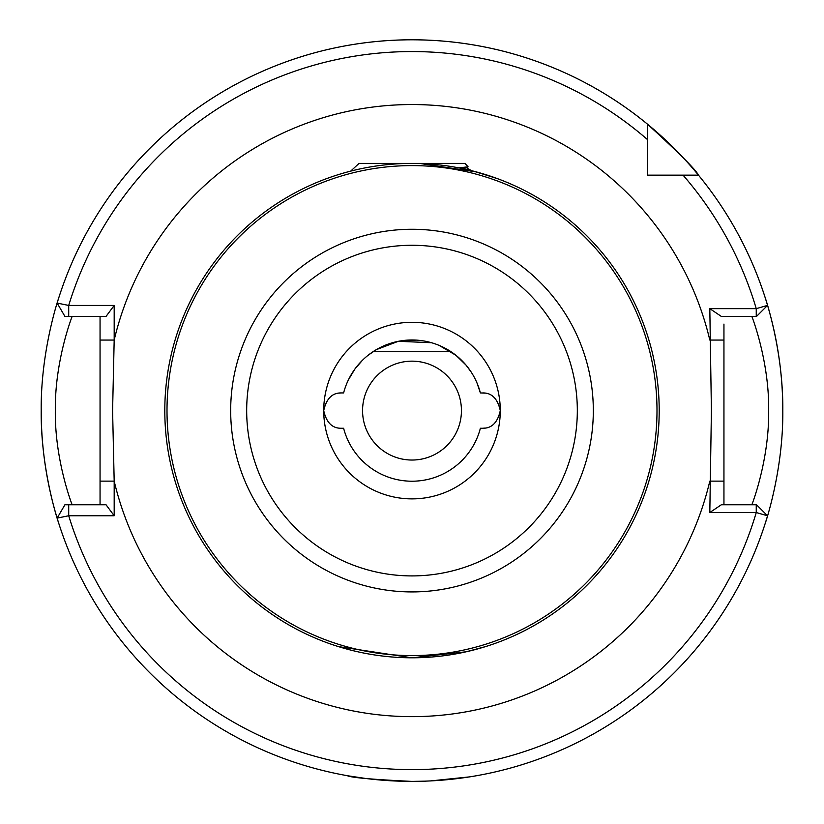 <?xml version="1.0" encoding="UTF-8"?>
<svg xmlns="http://www.w3.org/2000/svg" width="824" height="824" viewBox="0 0 824 824"><rect width="100%" height="100%" fill="white"/><g stroke="black" fill="none" stroke-linecap="round" stroke-linejoin="round"><path stroke-width="1.24" d="M460.256 168.148L473.182 171.083M473.429 171.145L497.088 178.499M498.458 179.004L476.128 171.856L420.384 163.533M425.802 781.142L412 781.399C372.747 779.514 351.209 777.619 347.388 775.724C351.178 777.619 372.716 779.514 412 781.399L411.722 781.389M366.371 778.577L347.388 775.724M341.373 428.253L343.618 428.253A70.627 70.627 0 0 0 480.382 428.253L482.627 428.253L480.382 428.253A70.627 70.627 0 0 1 343.618 428.253L341.373 428.253C332.247 428.439 326.356 422.547 323.719 410.599A88.281 88.281 0 0 1 412 322.308A88.281 88.281 0 0 1 500.281 410.599C497.644 422.547 491.753 428.439 482.627 428.253L485.284 428.047L482.627 428.253M338.489 646.613L412 657.799L466.085 651.805L485.511 646.613M478.136 648.787L474.593 649.734M751.838 504.762C751.467 505.885 769.276 461.079 768.679 410.599C769.297 360.232 751.447 315.211 751.838 316.426M362.56 410.599A49.44 49.44 0 0 1 412 361.159A49.44 49.44 0 0 1 461.44 410.599A49.44 49.44 0 0 1 412 460.039A49.44 49.44 0 0 1 362.56 410.599M114.186 305.436L106.038 316.426L64.921 316.426L57.134 303.077A370.8 370.8 0 0 1 647.427 124.125L647.427 175.162L698.474 175.162A370.8 370.8 0 0 0 647.427 124.125C678.955 152.873 695.971 169.888 698.474 175.162A370.8 370.8 0 0 0 57.134 303.077L68.711 305.436L114.186 305.436L114.186 340.054L112.589 410.599L114.186 481.134L114.186 515.752L68.711 515.752L57.134 518.111A370.8 370.8 0 0 1 43.703 453.643M114.186 515.752L106.038 504.762L64.921 504.762L57.134 518.111A370.8 370.8 0 0 0 767.556 515.803L756.247 512.538L709.814 512.538L711.411 410.599L709.814 308.65L756.247 308.65L767.556 305.385A370.8 370.8 0 0 0 698.474 175.162L683.065 175.162L698.474 175.162A370.8 370.8 0 0 1 780.297 367.545A370.8 370.8 0 0 0 767.556 305.385L756.514 316.426L721.33 316.426L709.814 308.65M659.2 410.599A247.2 247.2 0 0 1 412 657.799A247.2 247.2 0 0 1 164.8 410.599A247.2 247.2 0 0 1 412 163.399A247.2 247.2 0 0 1 659.2 410.599A247.2 247.2 0 0 0 412 163.399A247.2 247.2 0 0 0 164.8 410.599M58.71 523.178C59.071 524.445 40.592 471.05 41.2 410.599A370.8 370.8 0 0 0 43.332 450.306M430.262 780.946L469.762 776.867M471.688 776.558L475.314 775.951M472.883 776.363L469.011 776.981M465.714 777.485L451.058 779.329M447.916 779.648L436.802 780.565M765.29 298.01C764.929 296.743 783.408 350.128 782.8 410.599C783.387 471.204 764.95 524.342 765.29 523.178M439.171 345.4L455.96 355.319L465.951 365.022L471.101 371.923M465.23 364.167L465.931 364.991M431.529 342.722L398.322 341.301L376.3 349.654L368.122 355.247M362.508 360.201L354.845 369.101L348.387 379.895M347.234 382.418L349.252 378.175M350.921 375.126L352.085 373.2M354.135 370.1L356.596 366.783M369.616 354.093L372.963 351.735L451.037 351.735M343.618 392.935A70.627 70.627 0 0 1 480.382 392.935A70.627 70.627 0 0 0 343.618 392.935L341.373 392.935C332.257 392.739 326.376 398.631 323.719 410.599A88.281 88.281 0 0 0 412 498.881A88.281 88.281 0 0 0 500.281 410.599C497.624 398.631 491.743 392.739 482.627 392.935L485.284 393.141L480.382 392.935L476.993 382.944M338.716 393.141L341.373 392.935L338.716 393.141M100.054 504.762L100.054 316.426L96.14 316.426M100.054 340.054L114.186 340.054A306.054 306.054 0 0 1 709.814 340.054L723.946 340.054L723.946 324.089M331.712 176.8L325.779 178.921M326.994 178.468L331.979 176.707M339.972 174.122L345.081 172.628M350.705 171.114L359.027 163.399L464.973 163.399L468.094 166.808L458.855 167.88M41.2 410.599C40.613 349.984 59.05 296.846 58.71 298.01M647.427 165.058L647.427 175.162L657.531 175.162M782.8 410.599A370.8 370.8 0 0 0 780.668 370.882A370.8 370.8 0 0 1 782.8 410.599M723.946 410.599L723.946 504.762M723.946 340.054L723.946 481.134L709.814 481.134A306.054 306.054 0 0 1 114.186 481.134L100.054 481.134M709.814 512.538L721.33 504.762L756.514 504.762L767.556 515.803A370.8 370.8 0 0 1 57.134 518.111M72.162 316.426C72.533 315.293 54.703 360.17 55.321 410.692C54.724 461.018 72.553 505.977 72.162 504.762M68.711 504.762L68.711 515.752A359.027 359.027 0 0 0 756.247 512.538L756.247 504.762M647.427 139.534A359.027 359.027 0 0 0 68.711 305.436L68.711 316.426M756.247 316.426L756.247 308.65A359.027 359.027 0 0 0 683.065 175.162M464.324 168.611L460.503 167.756M402.627 340.59L416.429 340.106M463.428 168.807L468.094 166.808M593.321 410.599A181.321 181.321 0 0 1 412 591.92A181.321 181.321 0 0 1 230.679 410.599A181.321 181.321 0 0 1 412 229.268A181.321 181.321 0 0 1 593.321 410.599M246.675 410.599A165.325 165.325 0 0 0 412 575.914A165.325 165.325 0 0 0 577.325 410.599A165.325 165.325 0 0 0 412 245.274A165.325 165.325 0 0 0 246.675 410.599M167.004 410.599A244.996 244.996 0 0 0 412 655.585A244.996 244.996 0 0 0 656.996 410.599A244.996 244.996 0 0 0 412 165.603A244.996 244.996 0 0 0 167.004 410.599M466.456 167.756L471.421 170.64"/></g></svg>
